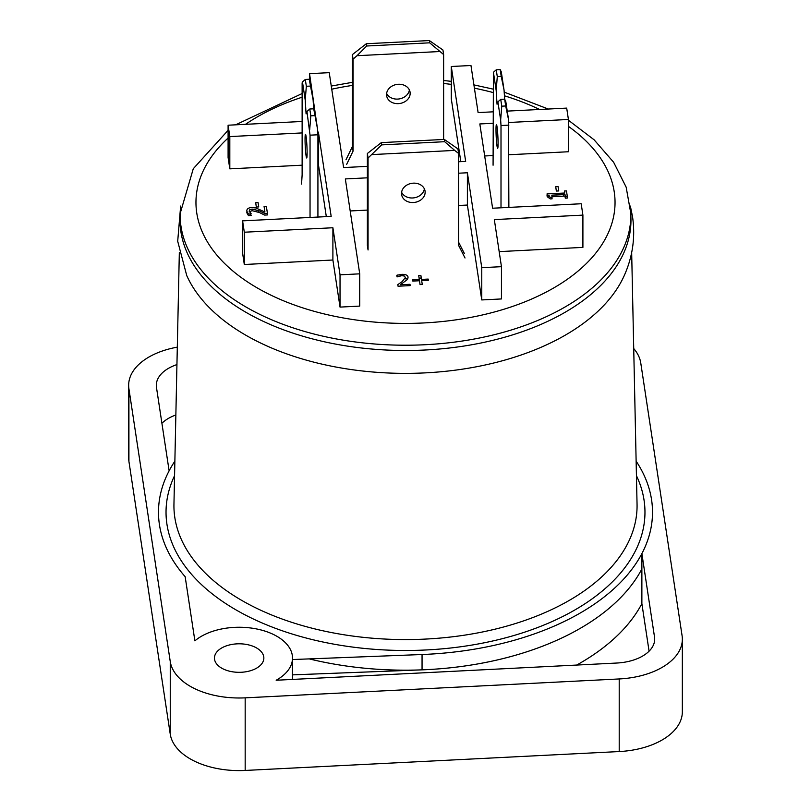 <?xml version="1.0" encoding="UTF-8"?>
<svg xmlns="http://www.w3.org/2000/svg" width="811" height="811" viewBox="0 0 811 811"><rect width="100%" height="100%" fill="white"/><g stroke="black" fill="none" stroke-linecap="round" stroke-linejoin="round"><path stroke-width="1.22" d="M405.226 274.635L397.714 275.01M214.54 659.302A24.705 14.263 180 0 1 214.449 658.066A24.705 14.263 180 0 1 239.154 643.802A24.705 14.263 180 0 1 263.849 658.066A24.705 14.263 180 0 1 240.228 672.309A24.705 14.263 180 0 1 214.54 659.302M177.315 347.149A69.168 39.932 0 0 0 128.655 385.286A69.168 39.932 0 0 0 128.919 388.773L170.249 661.543A69.168 39.932 0 0 0 245.175 697.845L619.209 678.949A69.168 39.932 0 0 0 682.345 639.169A69.168 39.932 0 0 0 682.081 635.692L640.751 362.912A69.168 39.932 0 0 0 633.715 348.548M174.872 461.145A247.01 142.614 0 0 0 158.49 512.228A247.01 142.614 0 0 0 185.161 576.692L194.883 640.862A53.354 30.808 180 0 1 255.952 628.829A53.354 30.808 180 0 1 292.447 659.546L422.055 654.518A247.01 142.614 180 0 0 652.51 512.228A247.01 142.614 180 0 0 636.128 461.145A247.01 142.614 180 0 1 641.876 553.629L654.528 637.081A41.503 23.955 180 0 1 654.68 639.169A41.503 23.955 180 0 1 616.806 663.033L276.176 680.247A53.354 30.808 0 0 0 292.507 658.066A53.354 30.808 0 0 0 254.725 628.596A53.354 30.808 0 0 0 194.883 640.862L185.161 576.692A247.01 142.614 180 0 1 169.124 470.826L156.472 387.374A41.503 23.955 180 0 1 156.32 385.286A41.503 23.955 180 0 1 176.94 364.585M682.345 639.169L682.345 711.774A69.168 39.932 180 0 1 619.209 751.554L245.175 770.45A69.168 39.932 180 0 1 170.249 734.148L128.919 461.378A69.168 39.932 180 0 1 128.655 457.891L128.655 385.286M309.234 658.897A247.01 142.614 0 0 0 641.876 568.957L641.876 553.629M175.865 414.979A41.503 23.955 0 0 0 161.916 423.291M649.084 651.192L641.876 603.648L641.876 568.957A247.01 142.614 180 0 1 422.055 669.845L292.447 674.874L292.447 659.546M641.876 603.648A247.01 142.614 180 0 1 576.682 665.061M443.627 54.56L429.678 42.821L429.333 40.55L442.938 50.008L443.627 54.56L443.627 139.462M429.333 40.55L366.339 43.733L352.39 54.59L353.079 59.132L353.079 151.099L352.39 146.558L352.39 54.59M439.694 51.529L357.012 55.706L353.079 59.132M357.012 55.706L366.684 46.004L366.339 43.733M429.678 42.821L366.684 46.004M346.672 164.329L353.079 151.099M410.163 93.356A11.861 9.641 -8.6 0 1 399.073 103.585A11.861 9.641 -8.6 0 1 386.634 95.728A11.861 9.641 -8.6 0 1 396.903 84.425A11.861 9.641 -8.6 0 1 410.072 92.18A11.861 9.641 -8.6 0 1 410.163 93.356M409.393 89.96A11.861 9.641 -8.6 0 1 399.113 98.942A11.861 9.641 -8.6 0 1 386.624 93.407M345.983 159.787L352.39 146.558M368.062 158.013L367.373 153.472L367.373 245.439L368.062 249.981L368.062 158.013L381.667 144.885L381.322 142.614L367.373 153.472M381.667 144.885L444.661 141.702L454.677 150.41L371.996 154.587M381.322 142.614L444.316 139.431L457.921 148.889L458.61 153.441L454.677 150.41M444.316 139.431L444.661 141.702M464.328 253.448L458.61 242.215M401.607 192.288A11.861 9.641 171.4 0 0 414.097 197.823A11.861 9.641 171.4 0 0 424.376 188.841M401.526 193.434A11.861 9.641 171.4 0 0 401.617 194.61A11.861 9.641 171.4 0 0 414.786 202.375A11.861 9.641 171.4 0 0 425.055 191.061A11.861 9.641 171.4 0 0 412.617 183.215A11.861 9.641 171.4 0 0 401.526 193.434M465.017 257.989L458.61 245.409L458.61 153.441M508.872 125.127L501.005 125.533L500.661 120.028L501.766 106.18L505.699 105.977L508.527 119.633L508.872 207.403M501.005 207.809L501.005 125.533M496.18 90.477L497.285 76.629L496.251 69.807L493.423 72.291L496.18 90.477L497.042 104.234L497.903 101.841L500.732 99.358L501.766 106.18M497.903 101.841L500.661 120.028M500.732 99.358L504.665 99.165L504.057 90.082L501.228 76.427L497.285 76.629M508.527 119.633L505.78 101.446L504.665 99.165L505.699 105.977M493.423 72.291L493.078 165.221M496.008 129.679A11.861 0.841 -92.9 0 0 496.565 141.976A11.861 0.841 -92.9 0 0 497.64 148.342A11.861 0.841 -92.9 0 0 497.883 136.461A11.861 0.841 -92.9 0 0 496.444 124.661A11.861 0.841 -92.9 0 0 496.008 129.679M496.251 69.807L500.194 69.614L501.299 71.895L504.057 90.082M500.194 69.614L501.228 76.427M317.577 129.273L314.82 111.097L313.715 108.806L317.577 129.273L317.922 134.778L310.045 135.173L306.943 111.492L306.082 113.875L305.22 100.128L302.473 81.941L302.128 82.894L302.128 174.862L301.56 184.077M309.234 79.255L310.339 81.546L313.097 99.723L309.234 79.255L305.301 79.458L302.473 81.941M313.664 108.806L313.097 99.723M310.268 86.078L306.335 86.27L305.301 79.458M305.22 100.128L306.335 86.27M317.922 217.054L317.922 134.778M307.116 152.965A11.861 0.841 87.1 0 1 306.68 157.983A11.861 0.841 87.1 0 1 305.24 146.183A11.861 0.841 87.1 0 1 305.483 134.302A11.861 0.841 87.1 0 1 306.558 140.668A11.861 0.841 87.1 0 1 307.116 152.965M310.045 135.173L310.045 217.449M306.943 111.492L309.772 109.009L313.715 108.806M314.749 115.628L310.806 115.821L309.772 109.009M310.806 115.821L309.701 129.679M180.65 206.055L177.7 241.252L186.743 275.568A225.945 130.449 0 0 0 405.5 373.374A225.945 130.449 0 0 0 624.257 275.568C632.712 256.641 635.479 237.035 632.539 216.75L630.35 206.055M630.948 218.737A225.458 130.166 180 0 1 405.5 350.504A225.458 130.166 180 0 1 180.052 218.737L180.164 213.516A225.346 130.105 0 0 0 425.136 344.726A225.346 130.105 0 0 0 630.836 213.516L630.948 218.737M567.061 196.455L567.305 198.056L565.297 198.158L564.983 196.1L552.038 196.749M551.865 197.225L552.098 198.827L550.304 198.918L547.202 196.708L547.019 195.532L549.159 195.421M551.815 195.289L564.74 194.498M267.174 213.334L267.417 214.935L264.629 215.077L259.469 212.563L252.109 210.678L249.332 211.793M249.676 213.972L251.268 215.503L248.46 215.645L246.838 212.796L246.919 211.549M251.075 209.187L255.769 209.522M262.835 212.543L264.893 213.445M264.66 211.864L264.315 208.021M410.184 285.614L398.049 286.232L397.806 284.62L402.144 281.64L405.419 277.392L404.233 276.014L401.749 275.679L397.055 276.906L396.802 275.284L401.739 274.351C405.551 274.24 407.669 275.182 408.085 277.169L407.416 279.501L400.32 284.783L409.991 284.296L410.184 285.614M428.35 280.302L421.679 280.636L422.267 284.489L420.068 284.6L419.48 280.748L412.809 281.082L412.627 279.856L419.297 279.521L418.709 275.669L420.909 275.558L421.497 279.41L428.167 279.075L428.35 280.302M258.08 202.618L258.729 206.917L256.337 207.038L255.688 202.74L258.08 202.618M558.1 186.631L558.749 190.94L556.356 191.051L555.707 186.753L558.1 186.631M350.19 210.961L367.373 210.09M458.61 205.477L467.389 205.041L481.764 299.938L501.451 298.945L501.451 266.677L494.325 219.599L582.906 215.118L581.183 203.754L492.601 208.224L479.828 123.951L493.078 123.282M242.59 220.856L242.59 253.123L244.304 264.498L332.895 260.017L340.032 307.095L359.719 306.102L359.719 273.834L340.032 274.828L332.895 227.749L244.304 232.22L242.59 220.856L331.172 216.385L318.399 132.102L318.399 164.369L326.316 216.628M302.128 121.468L228.094 125.208L228.094 157.486L229.817 168.85L302.128 165.191M493.078 111.827L478.105 112.587L470.968 65.509L451.281 66.502L451.281 98.77L460.81 161.642M484.684 155.976L493.078 155.55M508.872 154.749L568.41 151.748L568.41 119.47L566.696 108.106L507.24 111.107M499.17 251.623L582.906 247.385L582.906 215.118M467.389 205.041L467.389 172.763L458.61 173.209M367.373 177.822L345.334 178.927L359.719 273.834M340.032 307.095L340.032 274.828M332.895 260.017L332.895 227.749M244.304 264.498L244.304 232.22M229.817 168.85L229.817 136.583L302.128 132.923M317.76 132.132L318.399 132.102M228.094 125.208L229.817 136.583M309.549 79.894L309.549 73.659L316.29 120.758M367.373 166.367L343.611 167.563L329.236 72.666L309.549 73.659M458.61 161.754L465.666 161.399L451.281 66.502M508.71 122.491L568.41 119.47M481.764 299.938L481.764 267.671L501.451 266.677M467.389 172.763L481.764 267.671M563.777 196.161A164.015 94.694 0 0 0 563.077 194.721M258.111 211.985A148.21 85.571 180 0 1 258.405 210.495M547.03 195.603A148.21 85.571 180 0 1 547.618 196.718M421.284 278.031L419.084 278.143M407.892 278.71L405.105 278.842M266.353 206.308L267.417 213.313L264.629 213.455L259.469 210.951L252.109 209.066L249.727 209.745L249.139 211.174L251.268 213.891L248.46 214.033L246.838 211.184C246.656 208.985 248.288 207.758 251.734 207.525L255.769 207.91L264.923 212.006L264.072 206.42L266.353 206.308M566.463 190.899L567.305 196.444L565.297 196.546L564.983 194.478L551.794 195.147L552.098 197.215L550.304 197.306L547.202 195.096L547.019 193.91L564.76 193.018L564.456 191.001L566.463 190.899M654.528 637.081L654.528 641.258M619.209 678.949L619.209 751.554M245.175 770.45L245.175 697.845M170.249 661.543L170.249 734.148M128.919 461.378L128.919 388.773M636.432 475.651A239.468 138.255 180 0 1 447.784 648.313A239.468 138.255 180 0 1 166.944 524.281A239.468 138.255 180 0 1 174.568 475.651M631.668 252.545L637.051 504.239A231.561 133.693 180 0 1 417.026 639.413A231.561 133.693 180 0 1 174.821 517.54A231.561 133.693 180 0 1 173.949 504.239L179.332 252.545M568.41 126.354A209.542 120.981 180 0 1 598.366 249.737A209.542 120.981 180 0 1 423.768 322.95A209.542 120.981 180 0 1 226.695 265.511A209.542 120.981 180 0 1 228.094 138.052M245.48 124.336A209.542 120.981 180 0 1 302.128 97.208M331.74 89.2A209.542 120.981 180 0 1 352.39 85.408M443.627 83.482A209.542 120.981 180 0 1 451.281 84.385M474.405 88.186A209.542 120.981 180 0 1 493.078 92.535M504.412 95.789A209.542 120.981 180 0 1 539.599 109.475M422.055 654.528L422.055 669.845M292.507 674.874L292.507 679.415M180.164 213.516L193.282 168.729L228.094 130.328M235.626 124.833L302.128 93.529M331.263 86.047L352.39 82.337M443.627 80.492L451.281 81.353M473.908 84.891L493.078 89.109M504.178 92.119L548.307 109.039M568.41 120.231L594.098 139.786L613.633 162.261L626.153 187.138L630.836 213.516"/></g></svg>
